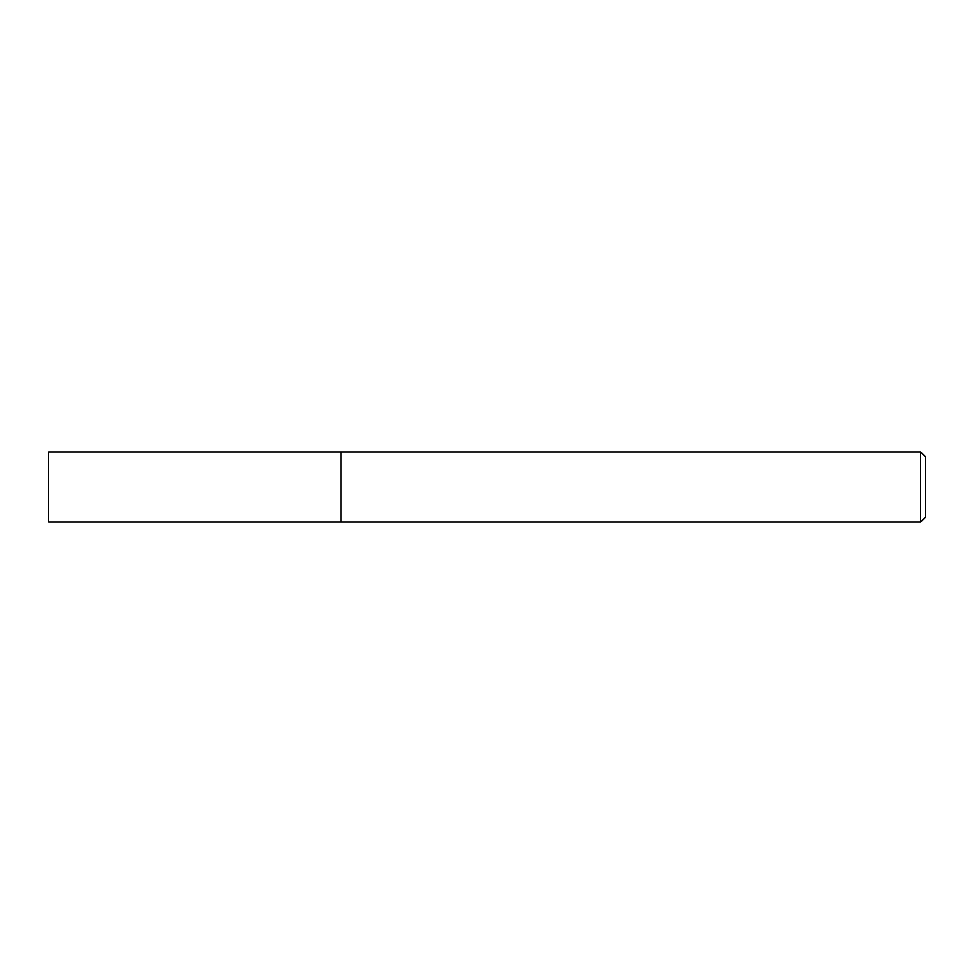 <?xml version="1.0" encoding="UTF-8"?>
<svg xmlns="http://www.w3.org/2000/svg" width="974" height="974" viewBox="0 0 974 974"><rect width="100%" height="100%" fill="white"/><g stroke="black" fill="none" stroke-linecap="round" stroke-linejoin="round"><path stroke-width="1.46" d="M920.625 451.936L920.625 522.064L340.9 522.064L340.9 451.936L48.7 451.936L48.7 522.064L340.9 522.064L340.9 451.936L920.625 451.936L925.3 456.611L925.3 517.389L920.625 522.064"/></g></svg>
